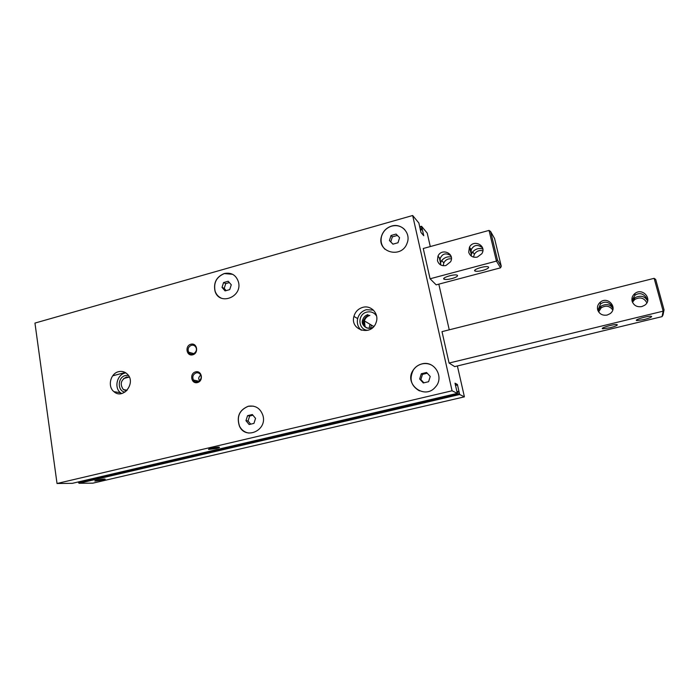 <?xml version="1.0" encoding="UTF-8"?>
<svg xmlns="http://www.w3.org/2000/svg" width="699" height="699" viewBox="0 0 699 699"><rect width="100%" height="100%" fill="white"/><g stroke="black" fill="none" stroke-linecap="round" stroke-linejoin="round"><path stroke-width="1.05" d="M430.278 246.564L427.22 233.108L421.558 226.284L423.769 235.729L420.981 232.461L418.858 222.998L412.663 215.502L452.07 390.785L57.03 483.498L72.347 483.332M452.07 390.785L457.347 393.371L455.005 383.174L457.399 384.476L455.346 384.966M216.306 448.478C219.303 447.736 220.194 447.281 218.988 447.133C216.454 446.941 207.035 449.055 208.695 449.44L216.306 448.478M78.358 481.934L78.996 483.289L92.871 483.158L464.407 396.849L457.391 365.953M457.399 384.476L459.654 394.507L464.407 396.849M102.692 480.091C105.033 479.523 105.75 479.182 104.824 479.068C102.709 478.876 93.57 480.737 94.933 481.087L102.692 480.091M196.174 372.89C198.035 372.523 199.495 373.152 200.534 374.786C203.409 379.417 196.148 384.747 193.44 380.011C192.094 376.726 193.003 374.349 196.174 372.89M199.774 380.501C198.132 378.945 198.42 377.189 200.622 375.214M412.663 215.502L34.95 323.078L57.03 483.498M391.597 226.083C401.488 222.832 411.143 233.23 407.15 243.016C401.89 259.233 376.333 252.322 381.497 236.279C383.104 231.142 386.468 227.743 391.597 226.083M224.292 273.519C231.474 272.199 236.218 275.091 238.516 282.195C242.483 297.267 219.067 305.979 214.995 291.081C213.361 282.667 216.463 276.813 224.292 273.519M421.864 363.908C434.472 360.142 444.686 377.39 435.39 387.063C424.538 400.448 403.262 383.664 413.327 369.92C415.442 366.844 418.282 364.843 421.864 363.908M248.267 406.25C255.476 405.175 260.36 408.251 262.929 415.477C267.516 430.444 245.445 440.283 239.416 426.093C236.411 416.56 239.364 409.955 248.267 406.25M118.585 371.693C121.906 370.916 124.806 371.702 127.288 374.061C136.515 382.58 123.146 400.16 113.928 391.658C107.305 386.617 110.39 373.441 118.585 371.693M362.737 307.368C371.23 304.747 379.487 314.017 376.097 322.51C371.667 336.577 349.771 330.391 353.921 316.402C355.267 311.771 358.203 308.766 362.737 307.368M190.897 344.231C197.17 342.501 199.014 353.222 192.706 354.821C186.432 356.525 184.623 345.839 190.897 344.231M195.615 371.868C201.932 370.173 203.802 381.016 197.441 382.58C191.124 384.24 189.298 373.432 195.615 371.868M370.61 328.128L371.44 325.114M449.247 329.814L438.815 284.144M497.452 259.941L490.584 231.465L489.029 230.408L423.253 248.494L430.077 278.779L436.159 284.851L500.554 267.831L496.43 261.103L497.452 259.941L501.262 266.232L500.554 267.831M664.05 309.875L655.679 279.425L654.142 278.333L442.004 331.641L449.081 363.043L454.682 366.608L662.058 316.63L663.15 311.16L664.05 309.875L663.001 314.996L662.058 316.63M191.465 345.271C193.387 344.878 194.864 345.551 195.877 347.281C198.533 351.999 191.089 356.997 188.625 352.156C187.463 348.958 188.407 346.66 191.465 345.271M361.278 330.234C357.897 327.141 356.691 323.261 357.661 318.595C358.989 314.026 361.89 311.064 366.363 309.692L373.406 310.12M365.07 326.538L364.389 320.937C365.254 318.106 367.08 316.271 369.867 315.432M369.072 328.338L370.024 324.275M121.582 393.546L120.481 392.759C113.92 387.77 116.96 374.769 125.06 373.039L125.837 372.873M124.929 392.139C117.091 390.977 117.546 377.145 125.444 375.512L128.38 375.38M126.475 390.924L123.365 389.57C119.747 384.328 120.752 380.151 126.37 377.049L129.324 377.049L123.671 378.517M248.993 433.083C244.729 432.428 241.566 430.103 239.504 426.102C236.498 416.578 239.451 409.964 248.355 406.268L253.344 406.128M255.546 418.369L252.339 414.516L247.56 415.669L245.961 420.667L249.15 424.529L253.947 423.384L255.546 418.369M419.47 390.898C410.986 385.909 408.95 378.928 413.38 369.946C415.494 366.87 418.334 364.869 421.908 363.943C425.464 363.122 428.837 363.585 432.017 365.332M430.226 376.455L426.565 372.48L421.296 373.755L419.671 378.989L423.306 382.965L428.592 381.706L430.226 376.455M221.251 298.141C218.254 296.734 216.201 294.393 215.091 291.116C213.457 282.711 216.55 276.865 224.379 273.571L232.618 274.305M231.273 284.79L228.197 281.251L223.575 282.553L222.02 287.376L225.087 290.915L229.709 289.622L231.273 284.79M384.992 249.272C381.488 245.716 380.343 241.408 381.549 236.332C383.166 231.194 386.53 227.795 391.65 226.144C396.814 224.868 401.191 226.057 404.782 229.683M399.583 237.695L396.088 234.069L391.012 235.493L389.43 240.535L392.917 244.169L397.993 242.754L399.583 237.695L397.399 235.441L392.349 236.856L391.012 235.493M252.933 415.223L249.657 416.019L247.56 415.669M249.657 416.019L248.075 420.981L245.961 420.667M248.075 420.981L250.696 424.162M427.238 373.214L422.493 374.358L421.296 373.755M422.493 374.358L420.877 379.557L419.671 378.989M420.877 379.557L423.874 382.834M229.351 282.579L225.751 283.593L223.575 282.553M225.751 283.593L224.204 288.39L222.02 287.376M224.204 288.39L226.127 290.618M397.399 235.441L396.088 234.069M392.349 236.856L390.776 241.863L389.43 240.535M390.776 241.863L392.969 244.152M102.176 480.099L104.168 479.313C103.225 478.885 93.692 480.825 96.217 480.938L102.176 480.099M97.432 480.414L100.088 480.396L102.648 479.505L97.432 480.414M218.027 447.369L218.621 447.133M215.869 448.443L218.385 447.412C217.136 446.932 207.114 449.169 210.111 449.265L215.869 448.443M211.491 448.575L211.177 448.994L213.745 448.741L216.97 447.64L211.491 448.575M100.001 479.811L100.088 480.396M213.632 448.076L213.745 448.741M646.863 302.842C644.067 297.8 640.022 296.682 634.727 299.495L632.473 302.239M632.088 301.112L634.771 297.757C640.354 295.118 644.53 296 647.283 300.404L646.077 297.416C642.8 293.231 639.061 292.54 634.841 295.345L631.975 300.535M632.123 301.234C633.757 305.507 636.99 307.289 641.796 306.581L644.574 305.323C653.224 299.696 642.792 287.071 634.893 293.519C632.377 295.598 631.45 298.167 632.123 301.234M612.743 309.945C609.58 305.778 605.718 305.105 601.149 307.901L598.632 311.911M598.021 310.793L600.869 306.241C606.278 303.48 610.332 304.257 613.04 308.556M597.654 309.736C599.244 313.982 602.398 315.756 607.125 315.066L610.061 313.685C618.388 307.857 607.754 295.625 600.205 302.256C597.872 304.31 597.025 306.809 597.654 309.736M597.898 310.496L600.493 303.995C604.722 300.989 608.558 301.68 611.992 306.075L613.04 308.504M449.081 363.043L663.15 311.16L654.142 278.333M643.928 319.592C648.532 318.412 651.119 317.407 651.678 316.577L651.197 316.271C648.078 315.625 633.084 320.142 636.885 320.561L643.928 319.592M609.982 327.779C614.491 326.625 616.955 325.655 617.357 324.869L616.876 324.598C613.774 323.952 599.069 328.32 602.826 328.757L609.982 327.779M482.843 250.81C479.252 249.98 476.43 251.124 474.368 254.253L473.494 257.101M471.344 256.096L471.292 254.497L472.673 251.815C475.827 248.713 479.217 247.804 482.834 249.071M468.706 252.199C470.095 256.192 472.961 257.826 477.303 257.092L481.821 253.728C487.063 245.786 473.739 238.787 469.448 247.166L468.706 252.199M471.257 256.035L471.213 249.709C473.931 244.72 477.723 244.117 482.572 247.9M451.405 258.805C448.007 258.49 445.473 259.853 443.813 262.894L443.157 265.734M440.851 265.026L440.527 262.955L441.724 260.482C444.503 257.424 447.683 256.288 451.274 257.075M437.469 260.657C438.806 264.624 441.619 266.249 445.883 265.541L450.593 261.758C455.215 253.554 441.611 247.56 437.976 256.14L437.469 260.657M440.58 264.877L440.143 258.647C442.266 253.562 445.831 252.575 450.82 255.694M490.584 231.465L494.569 238.525L501.262 266.232M430.077 278.779L496.43 261.103L489.029 230.408M482.712 270.426C486.819 269.237 488.793 268.145 488.627 267.14L488.182 266.843C485.071 265.489 471.484 269.971 475.206 271.098C476.735 271.518 479.234 271.291 482.712 270.426M451.886 278.586C455.923 277.424 457.793 276.358 457.496 275.406L457.076 275.153C454.018 273.79 440.58 278.115 444.258 279.259C445.822 279.687 448.365 279.46 451.886 278.586M457.329 393.371L72.242 483.359M459.654 394.507L78.996 483.289M457.583 384.966L455.46 385.464M458.99 391.204L457.085 391.658M458.902 391.571L457.155 391.982L458.911 391.562M458.946 391.973L457.242 392.375M459.295 393.537L78.437 482.476M421.532 226.336L419.653 226.86M421.611 226.93L419.784 227.437M421.943 228.381L420.108 228.896M422.126 228.905L420.23 229.438M422.24 229.045L420.265 229.595M422.423 229.569L420.387 230.137M368.006 330.278C357.958 330.295 356.988 314.174 366.861 312.086C371.02 311.238 374.262 312.558 376.586 316.044M368.233 328.303C363.882 327.211 362.056 324.371 362.755 319.784C363.576 317.136 365.297 315.415 367.901 314.62M366.564 327.91C364.1 326.066 363.2 323.576 363.873 320.448C364.695 317.809 366.407 316.097 369.002 315.31M193.44 380.011L198.874 381.235M457.347 393.371L72.294 483.35M421.558 226.284L419.645 226.826M188.625 352.156L193.876 353.659M198.236 381.095L195.72 381.733M353.921 316.402L357.661 318.595M374.175 326.022C369.631 331.763 359.845 325.437 362.755 319.784L363.873 320.448C364.747 317.844 366.494 316.14 369.124 315.336M364.389 320.937L373.72 326.459M113.928 391.658L120.481 392.759M123.365 389.57L127.148 390.234M208.984 449.003L208.695 449.44M125.252 372.506L112.705 375.809M634.771 297.757L634.727 299.495M634.893 293.519L634.841 295.345M600.869 306.241L601.149 307.901M600.205 302.256L600.493 303.995M598.064 310.461L597.907 309.858M602.826 328.757L602.652 328.076M636.885 320.561L636.702 319.889M472.673 251.815L474.368 254.253M469.448 247.166L471.213 249.709M441.724 260.482L443.813 262.894M437.976 256.14L440.143 258.647M440.527 262.955L439.33 257.704M444.258 279.259L444.014 278.211M471.292 254.497L469.623 247.42M475.206 271.098L474.962 270.05"/></g></svg>

